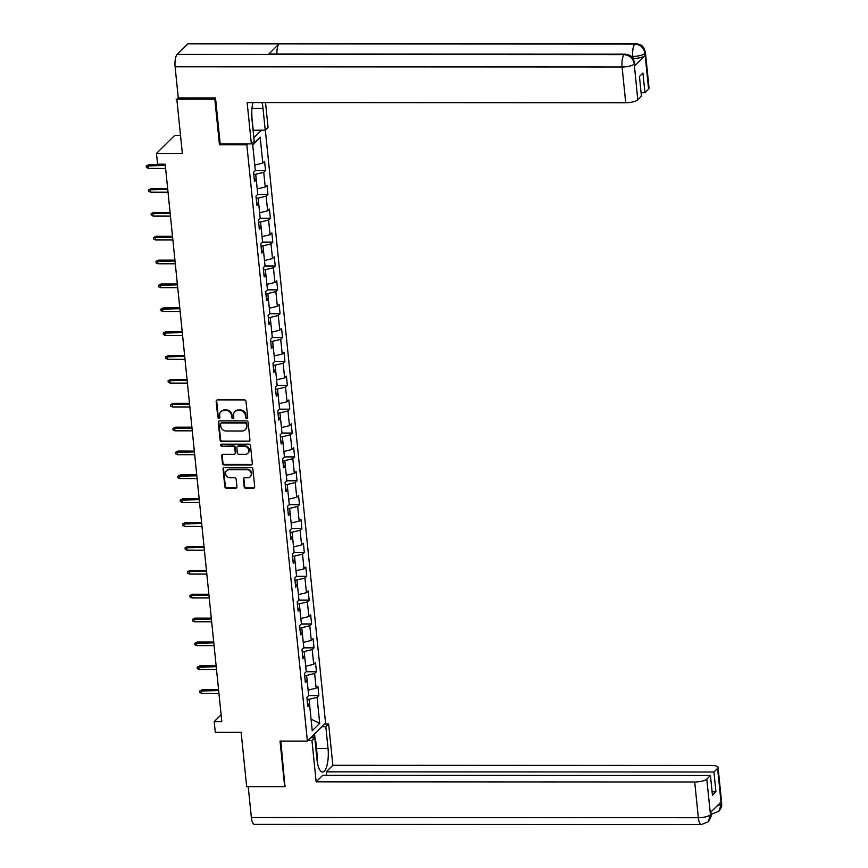 <?xml version="1.0" encoding="UTF-8"?>
<svg xmlns="http://www.w3.org/2000/svg" width="868" height="868" viewBox="0 0 868 868"><rect width="100%" height="100%" fill="white"/><g stroke="black" fill="none" stroke-linecap="round" stroke-linejoin="round"><path stroke-width="1.3" d="M246.696 418.43A1.107 0.998 -134.7 0 0 247.64 417.378L246.013 401.428A1.573 1.421 -134.7 0 0 244.375 399.92L217.51 399.909A1.573 1.421 -134.7 0 0 216.175 401.417L217.792 417.367A1.107 0.998 -134.7 0 0 219.615 418.148A1.107 0.998 -134.7 0 0 219.875 417.367L219.669 415.305A5.045 4.546 -134.7 0 1 223.955 410.499L226.201 410.499A5.045 4.546 -134.7 0 1 231.463 415.305L231.669 417.378A1.107 0.998 -134.7 0 0 233.492 418.159A1.107 0.998 -134.7 0 0 233.763 417.378L233.546 415.305A5.045 4.546 -134.7 0 1 237.832 410.51L240.078 410.51A5.045 4.546 -134.7 0 1 245.34 415.316L245.546 417.378A1.107 0.998 -134.7 0 0 246.696 418.43M235.033 411.497A5.045 4.546 -134.7 0 1 238.331 410.021L240.566 410.021A5.045 4.546 -134.7 0 1 245.828 414.828L246.035 416.89A1.107 0.998 -134.7 0 0 247.564 417.877M216.837 400.083A1.573 1.421 -134.7 0 0 216.664 400.929L218.28 416.879A1.107 0.998 -134.7 0 0 219.81 417.855M221.156 411.486A5.045 4.546 -134.7 0 1 224.454 410.011L226.689 410.011A5.045 4.546 -134.7 0 1 231.951 414.828L232.157 416.89A1.107 0.998 -134.7 0 0 233.687 417.866M244.168 486.796A1.573 1.421 -134.7 0 0 245.807 488.293L253.347 488.293A1.573 1.421 -134.7 0 0 254.693 486.796L252.892 469.078A1.573 1.421 -134.7 0 0 251.243 467.57L224.378 467.559A1.573 1.421 -134.7 0 0 223.043 469.067L224.845 486.785A1.573 1.421 -134.7 0 0 226.483 488.283L235.586 488.293A1.573 1.421 -134.7 0 0 236.931 486.785L236.161 479.201A1.573 1.421 -134.7 0 0 234.512 477.704L229.998 477.704A4.21 3.808 -134.7 0 1 226.624 470.684A4.21 3.808 -134.7 0 1 229.185 469.664L246.87 469.675A4.21 3.808 -134.7 0 1 250.244 476.684A4.21 3.808 -134.7 0 1 247.684 477.704L244.733 477.704A1.573 1.421 -134.7 0 0 243.398 479.212L244.168 486.796L244.657 486.308A1.573 1.421 -134.7 0 0 246.306 487.805L253.836 487.816A1.573 1.421 -134.7 0 0 254.519 487.642M215.568 98.42L214.83 99.147L176.822 99.136L182.345 153.441L156.49 153.43L157.585 164.139L165.18 164.139L221.807 721.623L214.212 721.623L215.297 732.332L241.141 732.342L246.664 786.658L284.671 786.668L285.409 785.941M214.83 99.147L219.463 144.739L246.827 144.75L307.402 741.088L280.038 741.077L284.671 786.668M248.606 441.595A1.573 1.421 -134.7 0 0 249.941 440.098L248.139 422.38A1.573 1.421 -134.7 0 0 246.501 420.871L219.637 420.861A1.573 1.421 -134.7 0 0 218.302 422.358L220.103 440.076A1.573 1.421 -134.7 0 0 221.741 441.584L249.094 441.107A1.573 1.421 -134.7 0 0 249.778 440.933M250.516 445.729L252.317 463.447A1.573 1.421 -134.7 0 1 250.971 464.944L224.118 464.933A1.573 1.421 -134.7 0 1 222.468 463.436L221.698 455.852A1.573 1.421 -134.7 0 1 223.043 454.344L233.937 454.355A1.573 1.421 -134.7 0 0 235.271 452.846L234.761 447.823A1.573 1.421 -134.7 0 0 233.112 446.315L221.774 446.315A1.107 0.998 -134.7 0 1 221.557 444.21L248.866 444.221A1.573 1.421 -134.7 0 1 250.516 445.729M176.822 99.136L178.255 97.715M265.337 130.026L325.576 723.109L307.402 741.088M246.827 144.75L247.716 143.871M253.847 137.806L261.594 130.135M308.661 695.572L318.86 695.572L317.927 686.393L316.136 688.172L314.639 673.481L316.44 671.713L315.507 662.534L313.717 664.302L312.22 649.611L314.01 647.843L313.077 638.664L311.286 640.432L309.8 625.752L311.59 623.973L310.657 614.794L308.867 616.573L307.37 601.882L309.16 600.114L308.227 590.934L306.437 592.703L304.95 578.023L306.74 576.244L305.807 567.064L304.017 568.844L302.52 554.153L304.321 552.374L303.388 543.194L301.587 544.974L300.1 530.283L301.89 528.514L300.957 519.335L299.167 521.104L297.67 506.424L299.471 504.644L298.538 495.465L296.748 497.245L295.25 482.554L297.04 480.785L296.107 471.606L294.317 473.375L292.831 458.695L294.621 456.915L293.688 447.736L291.898 449.515L290.4 434.825L292.19 433.045L291.257 423.866L289.467 425.645L287.981 410.955L289.771 409.186L288.838 400.007L287.048 401.776L285.55 387.095L287.351 385.316L286.418 376.137L284.617 377.916L283.131 363.225L284.921 361.446L283.988 352.267L282.198 354.046L280.7 339.355L282.501 337.587L281.568 328.408L279.778 330.176L278.281 315.496L280.071 313.717L279.138 304.538L277.348 306.317L275.861 291.626L277.651 289.858L276.718 280.679L274.928 282.447L273.431 267.767L275.221 265.988L274.288 256.809L272.498 258.588L271.011 243.897L272.802 242.118L271.868 232.939L270.078 234.718L268.581 220.027L270.382 218.259L269.449 209.079L267.648 210.848L266.161 196.168L267.952 194.389L267.018 185.209L265.228 186.989L263.731 172.298L265.532 170.529L264.599 161.339L262.809 163.119L260.161 137.111L252.696 144.5L255.333 170.508L253.543 172.287L254.476 181.466L256.266 179.687L254.194 178.71M318.86 695.572L317.07 697.351L319.706 723.359L312.241 730.747L309.605 704.74L307.814 706.509L306.881 697.33L308.672 695.561L307.174 680.87L305.384 682.649L304.451 673.47L306.241 671.691L304.755 657.011L302.965 658.779L302.031 649.6L303.822 647.832L302.324 633.141L300.534 634.909L299.601 625.73L301.402 623.962L299.905 609.271L298.115 611.05L297.181 601.871L298.972 600.092L297.485 585.412L295.684 587.18L294.751 578.001L296.552 576.233L295.055 561.542L293.265 563.321L292.332 554.142L294.122 552.363L292.635 537.672L290.845 539.451L289.912 530.272L291.702 528.493L290.205 513.813L288.415 515.581L287.482 506.402L289.272 504.634L287.785 489.943L285.995 491.722L285.062 482.543L286.852 480.764L285.355 466.083L283.565 467.852L282.632 458.673L284.433 456.904L282.935 442.213L281.145 443.982L280.212 434.803L282.002 433.034L280.516 418.343L278.715 420.123L277.782 410.944L279.583 409.164L278.086 394.484L276.295 396.253L275.362 387.074L277.152 385.305L275.666 370.614L273.876 372.394L272.943 363.215L274.733 361.435L273.236 346.744L271.445 348.524L270.512 339.345L272.302 337.565L270.816 322.885L269.026 324.654L268.093 315.475L269.883 313.706L268.386 299.015L266.595 300.795L265.662 291.615L267.463 289.836L265.966 275.156L264.176 276.925L263.243 267.745L265.033 265.977L263.546 251.286L261.745 253.055L260.812 243.875L262.613 242.107L261.116 227.416L259.326 229.195L258.393 220.016L260.183 218.237L258.697 203.557L256.906 205.325L255.973 196.146L257.763 194.378L256.266 179.687M307.153 680.859L306.599 675.423L304.657 675.423M308.118 690.103L316.136 688.172M306.599 675.423L314.639 673.481M307.174 680.87L305.102 679.894M304.722 656.989L304.169 651.553L302.227 651.553M305.688 666.233L313.717 664.302M304.169 651.553L312.22 649.611M304.755 657.011L302.682 656.024M302.303 633.13L301.749 627.694L299.807 627.694M303.268 642.374L311.286 640.432M301.749 627.694L309.8 625.752M302.324 633.141L300.252 632.164M297.832 608.294L299.905 609.271L299.33 603.824L297.377 603.824M300.849 618.504L308.867 616.573M299.33 603.824L307.37 601.882M297.453 585.39L296.899 579.965L294.957 579.965M298.418 594.645L306.437 592.703M296.899 579.965L304.95 578.023M297.485 585.412L295.413 584.424M295.033 561.531L294.48 556.095L292.527 556.095M295.999 570.775L304.017 568.844M294.48 556.095L302.52 554.153M295.055 561.542L292.983 560.565M290.563 536.695L292.635 537.672L292.049 532.225L290.107 532.225M293.568 546.905L301.587 544.974M292.049 532.225L300.1 530.283M288.133 512.825L290.205 513.813L289.63 508.366L287.677 508.366M291.149 523.046L299.167 521.104M289.63 508.366L297.67 506.424M287.753 489.932L287.2 484.496L285.257 484.496M288.719 499.176L296.748 497.245M287.2 484.496L295.25 482.554M287.785 489.943L285.713 488.966M283.283 465.096L285.355 466.083L284.78 460.626L282.838 460.626M286.299 475.317L294.317 473.375M284.78 460.626L292.831 458.695M280.863 441.237L282.935 442.213L282.36 436.767L280.407 436.767M283.879 451.447L291.898 449.515M282.36 436.767L290.4 434.825M280.483 418.333L279.93 412.897L277.988 412.897M281.449 427.577L289.467 425.645M279.93 412.897L287.981 410.955M280.516 418.343L278.444 417.367M278.064 394.463L277.51 389.038L275.557 389.038M279.029 403.718L287.048 401.776M277.51 389.038L285.55 387.095M278.086 394.484L276.013 393.497M275.633 370.603L275.08 365.168L273.138 365.168M276.599 379.848L284.617 377.916M275.08 365.168L283.131 363.225M275.666 370.614L273.594 369.638M273.214 346.733L272.661 341.298L270.707 341.298M274.179 355.978L282.198 354.046M272.661 341.298L280.7 339.355M273.236 346.744L271.163 345.768M270.783 322.874L270.23 317.438L268.288 317.438M271.749 332.119L279.778 330.176M270.23 317.438L278.281 315.496M270.816 322.885L268.744 321.898M266.313 298.039L268.386 299.015L267.811 293.568L265.868 293.568M269.33 308.249L277.348 306.317M267.811 293.568L275.861 291.626M265.933 275.134L265.391 269.698L263.438 269.698M266.899 284.389L274.928 282.447M265.391 269.698L273.431 267.767M265.966 275.156L263.894 274.169M263.514 251.275L262.961 245.839L261.018 245.839M264.48 260.519L272.498 258.588M262.961 245.839L271.011 243.897M263.546 251.286L261.474 250.309M259.044 226.439L261.116 227.416L260.541 221.969L258.588 221.969M262.06 236.649L270.078 234.718M260.541 221.969L268.581 220.027M258.664 203.535L258.111 198.11L256.168 198.11M259.63 212.79L267.648 210.848M258.111 198.11L266.161 196.168M258.697 203.557L256.624 202.569M256.244 179.676L255.691 174.24L253.738 174.24M257.21 188.92L265.228 186.989M255.691 174.24L263.731 172.298M254.78 165.05L262.809 163.119M252.762 145.151L260.161 137.111M180.511 135.441L174.674 135.441L156.49 153.43M221.112 714.787L214.212 721.623M309.572 704.729L309.019 699.293L307.077 699.293M311.07 719.192L319.706 723.359M309.019 699.293L317.07 697.351M309.605 704.74L307.532 703.753M255.322 170.519L265.532 170.529M257.753 194.389L267.952 194.389M260.172 218.248L270.382 218.259M262.603 242.118L272.802 242.118M265.022 265.988L275.221 265.988M267.452 289.847L277.651 289.858M269.872 313.717L280.071 313.717M272.292 337.576L282.501 337.587M274.722 361.446L284.921 361.446M277.142 385.316L287.351 385.316M279.572 409.175L289.771 409.186M281.991 433.045L292.19 433.045M284.422 456.915L294.621 456.915M286.841 480.774L297.04 480.785M289.261 504.644L299.471 504.644M291.691 528.504L301.89 528.514M294.111 552.374L304.321 552.374M296.541 576.244L306.74 576.244M298.961 600.103L309.16 600.114M301.391 623.973L311.59 623.973M303.811 647.843L314.01 647.843M306.23 671.702L316.44 671.713M219.463 144.739L220.353 143.86M218.964 421.034A1.573 1.421 -134.7 0 0 218.79 421.87L220.591 439.599A1.573 1.421 -134.7 0 0 222.23 441.096L249.094 441.107M246.219 424.029A1.107 0.998 -134.7 0 0 245.069 422.976L221.492 422.966A1.107 0.998 -134.7 0 0 220.559 424.018L220.776 426.188A5.045 4.546 -134.7 0 0 226.038 430.995L242.161 431.005A5.045 4.546 -134.7 0 0 246.447 426.199L246.718 423.541A1.107 0.998 -134.7 0 0 245.557 422.488L245.069 422.976M221.123 423.031A1.107 0.998 -134.7 0 1 221.98 422.477L245.557 422.488M245.449 429.53A5.045 4.546 -134.7 0 0 246.935 425.721L246.447 426.199M246.718 423.541L246.935 425.721M222.36 454.517A1.573 1.421 -134.7 0 0 222.186 455.364L222.957 462.948A1.573 1.421 -134.7 0 0 224.606 464.445L251.47 464.456A1.573 1.421 -134.7 0 0 252.143 464.282M235.098 453.693A1.573 1.421 -134.7 0 0 235.76 452.369L235.25 447.335A1.573 1.421 -134.7 0 0 233.611 445.837L221.774 446.315M221.188 444.286A1.107 0.998 -134.7 0 0 222.262 445.826M245.243 454.355A4.21 3.808 -134.7 0 0 248.411 448.908A4.21 3.808 -134.7 0 0 244.418 446.326L238.19 446.326A1.573 1.421 -134.7 0 0 236.856 447.823L237.365 452.857A1.573 1.421 -134.7 0 0 239.004 454.355L245.243 454.355M248.031 453.085A4.21 3.808 -134.7 0 0 244.917 445.837L244.418 446.326M237.517 446.488A1.573 1.421 -134.7 0 1 238.678 445.837L244.917 445.837M244.06 477.877A1.573 1.421 -134.7 0 0 243.886 478.724L244.657 486.308M250.472 476.434A4.21 3.808 -134.7 0 0 247.358 469.187L246.87 469.675M226.884 470.456A4.21 3.808 -134.7 0 1 229.673 469.176L247.358 469.187M223.705 467.733A1.573 1.421 -134.7 0 0 223.532 468.579L225.333 486.297A1.573 1.421 -134.7 0 0 226.982 487.794L236.085 487.805A1.573 1.421 -134.7 0 0 236.758 487.632M148.265 168.305L146.421 167.502L146.269 165.972L148.873 164.67L147.983 165.549L148.265 168.305L165.604 168.316M146.269 165.972L165.332 165.56M148.873 164.67L165.235 164.681M251.774 111.05L251.959 119.231M315.084 740.697L315.778 741.174L317.449 757.688L316.972 759.326M251.97 108.413L263.026 108.413A18.054 5.794 90 0 0 262.017 102.576M252.979 102.565A18.054 5.794 90 0 0 251.97 119.35L254.172 141.072L251.351 143.871L247.152 102.565L625.72 102.739L622.085 67.01L175.108 66.814L178.276 97.943L215.524 97.965L220.179 143.86L251.351 143.871M263.026 108.413L265.228 130.135L268.049 127.346L265.532 102.576M253.076 130.265L265.228 130.135M648.591 89.122L644.967 53.404A9.635 2.767 174.2 0 0 645.423 52.427L649.058 88.145A9.635 2.767 174.2 0 1 648.591 89.122L644.935 92.746L641.094 92.746M175.108 66.814A9.873 3.168 -90 0 1 177.18 54.413L268.396 54.456A9.873 3.168 -90 0 1 269.33 54.011L625.09 54.174A9.873 3.168 -90 0 0 624.157 54.619C629.734 55.161 633.087 58.232 634.204 63.798L637.785 99.82A9.635 2.767 174.2 0 1 625.72 102.739M276.87 54.022A9.873 3.168 -90 0 1 279.051 43.91L187.835 43.867L177.18 54.413M187.835 43.867A9.873 3.168 -90 0 1 188.801 43.4L635.777 43.606A9.873 3.168 -90 0 0 634.812 44.062C640.4 44.626 643.752 47.675 644.891 53.219L645.054 55.595A9.635 2.767 174.2 0 1 633.141 58.503M632.956 58.232L632.772 56.442A9.873 3.168 -90 0 1 634.812 44.062L279.051 43.91L268.396 54.456L624.157 54.619A9.873 3.168 -90 0 0 622.085 67.01A9.635 2.767 -5.8 0 0 634.161 64.102M644.935 92.746L642.928 73.01L639.445 76.46L641.441 96.196L637.785 99.82M634.486 66.044L634.736 63.006L634.953 65.067A9.635 2.767 174.2 0 1 634.486 66.044L645.054 55.595M252.067 118.84L253.217 130.135M631.296 56.442L632.772 56.442C638.295 56.29 642.32 55.324 644.837 53.523M307.988 740.512L311.959 740.523L314.78 737.724L316.983 759.446A18.054 5.794 90 0 0 322.505 772.032A18.054 5.794 90 0 0 328.039 748.509L325.836 726.787L328.657 723.988L332.856 765.294L711.413 765.467A9.635 2.767 -5.8 0 1 718.053 767.41A9.635 2.767 -5.8 0 1 717.586 768.386L713.93 772.01L326.249 771.836L332.856 765.294M311.959 740.523L316.147 781.829L322.755 775.287L710.447 775.46L706.78 779.084L710.491 814.976L710.328 812.622L720.885 802.162L721.221 804.115L717.586 768.386M326.596 775.287L326.249 771.836M321.865 726.787L325.836 726.787M324.686 723.988L328.657 723.988M310.809 737.724L314.78 737.724M316.147 781.829L694.715 781.992A9.635 2.767 -5.8 0 0 706.78 779.084M710.534 814.683L710.99 813.707C711.955 814.585 711.044 817.244 708.266 821.703L701.355 824.6L254.378 824.394A9.873 3.168 -90 0 1 251.362 817.515L248.226 786.658M710.447 775.46L712.444 795.196L715.937 791.746L713.93 772.01M284.943 786.397L280.852 741.077M715.937 791.746L712.096 791.746M314.552 734.013L315.247 740.805M314.064 737.724L313.771 734.795M708.266 821.703L710.491 814.998M710.968 813.446A9.873 3.168 -90 0 0 712.042 814.021L718.856 811.222L721.167 804.408M150.696 192.175L148.851 191.361L148.688 189.832L151.292 188.54L150.414 189.419L150.696 192.175L168.034 192.175M148.688 189.832L167.752 189.419M151.292 188.54L167.665 188.551M153.115 216.034L151.271 215.231L151.119 213.702L153.723 212.41L152.833 213.278L153.115 216.034L170.453 216.045M151.119 213.702L170.171 213.289M153.723 212.41L170.085 212.41M155.535 239.904L153.701 239.091L153.538 237.561L156.142 236.27L155.263 237.148L155.535 239.904L172.884 239.915M153.538 237.561L172.602 237.159M156.142 236.27L172.515 236.28M157.965 263.763L156.121 262.961L155.969 261.431L158.573 260.14L157.683 261.018L157.965 263.763L175.303 263.774M155.969 261.431L175.021 261.018M158.573 260.14L174.935 260.15M160.385 287.634L158.551 286.831L158.388 285.301L160.992 284.01L160.113 284.878L160.385 287.634L177.734 287.644M158.388 285.301L177.452 284.888M160.992 284.01L177.365 284.01M162.815 311.504L160.971 310.69L160.819 309.16L163.412 307.869L162.533 308.748L162.815 311.504L180.153 311.504M160.819 309.16L179.871 308.758M163.412 307.869L179.784 307.88M165.235 335.363L163.39 334.56L163.238 333.03L165.842 331.739L164.953 332.607L165.235 335.363L182.573 335.374M163.238 333.03L182.302 332.618M165.842 331.739L182.204 331.75M167.665 359.233L165.821 358.419L165.658 356.889L168.262 355.598L167.383 356.477L167.665 359.233L185.003 359.244M165.658 356.889L184.721 356.488M168.262 355.598L184.634 355.609M170.085 383.103L168.24 382.289L168.088 380.759L170.692 379.468L169.802 380.347L170.085 383.103L187.423 383.103M168.088 380.759L187.141 380.347M170.692 379.468L187.054 379.479M172.504 406.962L170.671 406.159L170.508 404.629L173.112 403.338L172.233 404.206L172.504 406.962L189.853 406.973M170.508 404.629L189.571 404.217M173.112 403.338L189.484 403.338M174.935 430.832L173.09 430.018L172.938 428.488L175.542 427.197L174.652 428.076L174.935 430.832L192.273 430.832M172.938 428.488L191.991 428.087M175.542 427.197L191.904 427.208M177.354 454.691L175.52 453.888L175.358 452.358L177.962 451.067L177.083 451.946L177.354 454.691L194.703 454.702M175.358 452.358L194.421 451.946M177.962 451.067L194.334 451.078M179.784 478.561L177.94 477.758L177.788 476.228L180.381 474.937L179.502 475.805L179.784 478.561L197.123 478.572M177.788 476.228L196.841 475.816M180.381 474.937L196.754 474.937M182.204 502.431L180.36 501.617L180.208 500.087L182.812 498.796L181.922 499.675L182.204 502.431L199.542 502.431M180.208 500.087L199.271 499.686M182.812 498.796L199.173 498.807M184.634 526.29L182.79 525.487L182.627 523.957L185.231 522.666L184.352 523.534L184.634 526.29L201.973 526.301M182.627 523.957L201.691 523.545M185.231 522.666L201.604 522.666M187.054 550.16L185.209 549.346L185.058 547.816L187.662 546.525L186.772 547.404L187.054 550.16L204.392 550.171M185.058 547.816L204.11 547.415M187.662 546.525L204.023 546.536M189.474 574.019L187.64 573.216L187.477 571.686L190.081 570.395L189.202 571.274L189.474 574.019L206.823 574.03M187.477 571.686L206.541 571.274M190.081 570.395L206.454 570.406M191.904 597.889L190.059 597.086L189.908 595.556L192.512 594.265L191.622 595.133L191.904 597.889L209.242 597.9M189.908 595.556L208.96 595.144M192.512 594.265L208.873 594.265M194.323 621.759L192.49 620.945L192.327 619.416L194.931 618.125L194.052 619.003L194.323 621.759L211.673 621.759M192.327 619.416L211.391 619.014M194.931 618.125L211.304 618.135M196.754 645.618L194.909 644.815L194.757 643.286L197.351 641.995L196.472 642.873L196.754 645.618L214.092 645.629M194.757 643.286L213.81 642.873M197.351 641.995L213.723 642.005M199.173 669.488L197.329 668.685L197.177 667.156L199.781 665.865L198.891 666.732L199.173 669.488L216.512 669.499M197.177 667.156L216.24 666.743M199.781 665.865L216.143 665.865M201.604 693.358L199.759 692.545L199.597 691.015L202.201 689.724L201.322 690.602L201.604 693.358L218.942 693.358M199.597 691.015L218.66 690.613M202.201 689.724L218.573 689.735M251.362 817.515L698.339 817.721L694.715 781.992M316.516 748.509L328.039 748.509M701.355 824.6A9.873 3.168 -90 0 1 698.339 817.721A9.635 2.767 -5.8 0 0 710.415 814.802M718.053 767.41L721.677 803.128A9.635 2.767 174.2 0 1 721.221 804.115M716.849 806.166L721.091 804.235M645.423 52.427L643.655 47.686C642.819 47.208 643.351 44.973 635.777 43.606M634.736 63.006L632.956 58.221C632.154 57.755 632.479 55.454 625.09 54.174M712.042 814.021L711.022 814.021M710.99 813.707L710.838 812.112M721.677 803.128C721.134 805.602 723.304 804.962 718.856 811.222"/></g></svg>
